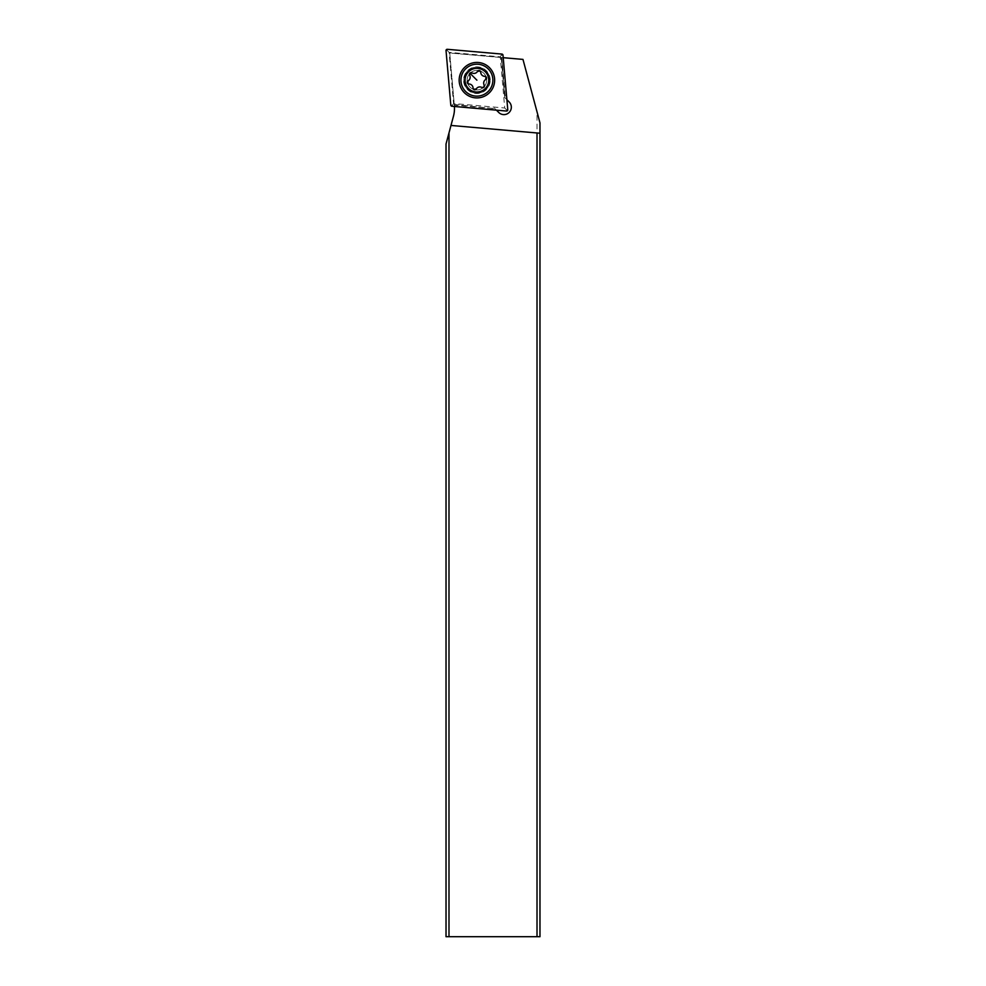 <?xml version="1.0" encoding="UTF-8"?>
<svg xmlns="http://www.w3.org/2000/svg" width="986" height="986" viewBox="0 0 986 986"><rect width="100%" height="100%" fill="white"/><g stroke="black" fill="none" stroke-linecap="round" stroke-linejoin="round"><path stroke-width="0.74" stroke-dasharray="4.93 3.7" d="M446.029 50.582L447.213 50.483L449.086 52.344L453.56 103.518L504.721 107.992L500.247 56.831L449.086 52.344M501.923 54.082L500.247 56.831M486.11 89.369A13.015 13.015 0 0 1 467.697 89.369A13.015 13.015 0 0 1 467.697 70.967A13.015 13.015 0 0 1 486.11 70.967A13.015 13.015 0 0 1 486.11 89.369A13.015 13.015 0 0 0 486.11 70.967A13.015 13.015 0 0 0 467.697 70.967A13.015 13.015 0 0 0 467.697 89.369A13.015 13.015 0 0 0 486.11 89.369A13.015 13.015 0 0 0 486.11 70.967A13.015 13.015 0 0 0 467.697 70.967A13.015 13.015 0 0 0 467.697 89.369A13.015 13.015 0 0 0 486.11 89.369M507.778 109.766L506.594 109.865L504.721 107.992M451.884 106.266L453.56 103.518M506.594 109.865L506.496 111.048M489.45 92.721A17.748 17.748 0 0 1 464.357 92.721A17.748 17.748 0 0 1 464.357 67.627A17.748 17.748 0 0 1 489.45 67.627A17.748 17.748 0 0 1 489.45 92.721M453.474 116.175L448.987 132.913L448.987 936.7L537.013 936.7L537.013 111.812L522.974 59.407L449.727 52.997L454.361 105.946A29.58 29.58 0 0 1 453.474 116.175M467.142 80.174A9.761 9.761 0 0 1 476.904 70.413A9.761 9.761 0 0 1 486.665 80.174A9.761 9.761 0 0 1 476.904 89.936A9.761 9.761 0 0 1 467.142 80.174A9.761 9.761 0 0 0 476.904 89.936A9.761 9.761 0 0 0 486.665 80.174A9.761 9.761 0 0 0 476.904 70.413A9.761 9.761 0 0 0 467.142 80.174M448.987 936.7L446.029 936.7L446.029 143.956L448.987 132.913M454.41 106.488A29.58 29.58 0 0 0 454.373 106.118L454.287 105.083L494.91 108.645L496.439 110.161M454.373 106.118L496.032 109.766M454.238 104.491L494.91 108.645L454.238 104.491L449.727 52.997L501.825 57.558L504.721 97.528L509.17 101.977A7.395 7.395 0 0 1 503.945 114.598A7.395 7.395 0 0 1 498.706 112.441L494.269 107.992M490.215 80.174A13.311 13.311 0 0 0 476.904 66.863A13.311 13.311 0 0 0 463.593 80.174A13.311 13.311 0 0 0 476.904 93.485A13.311 13.311 0 0 0 490.215 80.174M502.848 57.644L501.825 57.558L505.374 98.181L506.496 99.303L503.217 57.681M539.971 133.233L450.984 125.444M537.013 111.812L539.971 122.856L539.971 936.7L537.013 936.7M465.072 80.174A11.832 11.832 0 0 0 481.427 91.106A11.832 11.832 0 0 0 485.272 71.805A11.832 11.832 0 0 0 465.072 80.174M485.272 71.805A11.832 11.832 0 0 1 485.272 88.543A11.832 11.832 0 0 1 468.535 88.543A11.832 11.832 0 0 1 468.535 71.805A11.832 11.832 0 0 1 485.272 71.805A11.832 11.832 0 0 1 485.272 88.543A11.832 11.832 0 0 1 468.535 88.543A11.832 11.832 0 0 1 468.535 71.805A11.832 11.832 0 0 1 485.272 71.805M488.193 68.872A15.973 15.973 0 0 0 465.614 68.872A15.973 15.973 0 0 0 465.614 91.464A15.973 15.973 0 0 0 488.193 91.464A15.973 15.973 0 0 0 488.193 68.872M471.961 72.878C474.217 73.888 476.078 73.395 477.532 71.386M480.749 72.249L480.244 71.041L480.749 72.249C481.008 74.714 482.364 76.07 484.829 76.329L486.036 76.834L484.829 76.329M485.691 79.546C483.682 80.988 483.189 82.849 484.2 85.104M481.834 87.458C479.578 86.448 477.729 86.953 476.275 88.95M473.058 88.099L473.058 88.087C472.799 85.634 471.444 84.278 468.979 84.02L467.771 83.514L468.979 84.02M473.563 89.307L473.058 88.087L473.563 89.307M468.116 80.803C470.125 79.348 470.618 77.5 469.607 75.232M501.812 55.253L502.996 55.154M447.213 50.483L447.311 49.3M451.982 105.083L450.812 105.194M501.221 57.508L504.721 97.528M468.091 88.986A12.461 12.461 0 0 0 485.716 88.986A12.461 12.461 0 0 0 485.716 71.362A12.461 12.461 0 0 0 468.091 71.362A12.461 12.461 0 0 0 468.091 88.986"/><path stroke-width="1.48" d="M447.311 49.3L501.923 54.082A1.183 1.183 0 0 1 502.996 55.154L507.778 109.766A1.183 1.183 0 0 1 506.496 111.048L451.884 106.266A1.183 1.183 0 0 1 450.812 105.194L446.029 50.582A1.183 1.183 0 0 1 447.311 49.3L501.923 54.082A1.183 1.183 0 0 1 502.996 55.154L507.778 109.766A1.183 1.183 0 0 1 506.496 111.048L451.884 106.266A1.183 1.183 0 0 1 450.812 105.194L446.029 50.582A1.183 1.183 0 0 1 447.311 49.3M464.357 67.627A17.748 17.748 0 0 0 464.357 92.721A17.748 17.748 0 0 0 489.45 92.721A17.748 17.748 0 0 0 489.45 67.627A17.748 17.748 0 0 0 464.357 67.627M448.987 132.913L446.029 143.956L446.029 936.7L448.987 936.7L448.987 132.913L453.474 116.175A29.58 29.58 0 0 0 454.41 106.488M450.984 125.444L539.971 133.233L539.971 122.856L522.974 59.407L503.217 57.681M496.439 110.161L498.706 112.441A7.395 7.395 0 0 0 510.773 110.038A7.395 7.395 0 0 0 509.17 101.977L506.89 99.709M537.013 132.974L537.013 936.7L448.987 936.7M537.013 936.7L539.971 936.7L539.971 133.233M488.193 68.872A15.973 15.973 0 0 1 488.193 91.464A15.973 15.973 0 0 1 465.614 91.464A15.973 15.973 0 0 1 465.614 68.872A15.973 15.973 0 0 1 488.193 68.872M468.535 88.543A11.832 11.832 0 0 1 468.535 71.805A11.832 11.832 0 0 1 485.272 71.805A11.832 11.832 0 0 1 485.272 88.543A11.832 11.832 0 0 1 468.535 88.543M477.532 71.386L480.244 71.041A1.725 1.725 0 0 0 477.532 71.386A4.092 4.092 0 0 1 471.961 72.878A1.725 1.725 0 0 0 469.607 75.232A4.092 4.092 0 0 1 468.116 80.803A1.725 1.725 0 0 0 468.979 84.02A4.092 4.092 0 0 1 473.058 88.111A1.725 1.725 0 0 0 476.275 88.95A4.092 4.092 0 0 1 481.834 87.458A1.725 1.725 0 0 0 484.2 85.104A4.092 4.092 0 0 1 485.691 79.546A1.725 1.725 0 0 0 484.816 76.329A4.092 4.092 0 0 1 480.749 72.249A1.725 1.725 0 0 0 480.244 71.041L480.749 72.249M484.829 76.329L486.036 76.834L484.829 76.329L486.036 76.834L485.691 79.546M481.834 87.458L483.916 87.187L484.2 85.104M476.275 88.95L473.563 89.307L473.058 88.087M468.979 84.02L467.771 83.514L468.979 84.02L467.771 83.514L468.116 80.803M471.961 72.878L469.891 73.161L469.607 75.232M476.904 80.174L469.891 73.161"/></g></svg>
